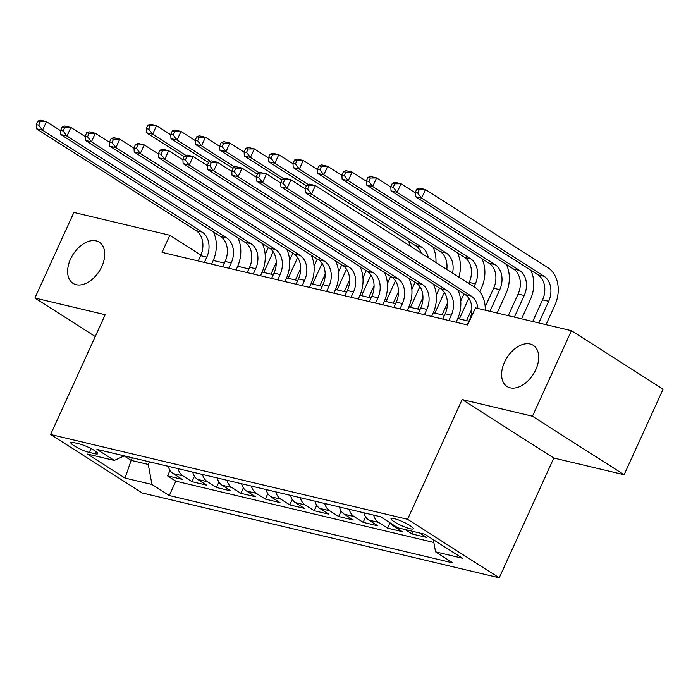 <?xml version="1.0" encoding="UTF-8"?>
<svg xmlns="http://www.w3.org/2000/svg" width="698" height="698" viewBox="0 0 698 698"><rect width="100%" height="100%" fill="white"/><g stroke="black" fill="none" stroke-linecap="round" stroke-linejoin="round"><path stroke-width="1.05" d="M504.514 362.192A24.413 15.557 122.5 0 1 533.289 345.327A24.413 15.557 122.5 0 1 535.802 369.626A24.413 15.557 122.5 0 1 507.027 386.483A24.413 15.557 122.5 0 1 504.514 362.192M70.533 259.071A24.413 15.557 122.5 0 1 99.308 242.215A24.413 15.557 122.5 0 1 101.829 266.505A24.413 15.557 122.5 0 1 73.046 283.371A24.413 15.557 122.5 0 1 70.533 259.071M394.204 518.614A12.206 2.033 -155.5 0 0 391.028 518.605A12.206 2.033 -155.5 0 0 397.52 523.666A12.206 2.033 -155.5 0 0 410.058 528.726A12.206 2.033 -155.5 0 0 413.242 528.726A12.206 2.033 -155.5 0 0 406.751 523.675A12.206 2.033 -155.5 0 0 394.204 518.614M624.108 474.727L532.452 416.235L462.155 399.535L553.819 458.028L624.108 474.727L663.1 389.179L571.435 330.686L475.469 307.879L467.677 324.989L162.058 252.371L169.85 235.261L73.892 212.462L34.9 298.011L95.251 336.532M553.819 458.028L499.236 577.796L142.27 492.98L50.605 434.488L407.571 519.303L499.236 577.796M168.253 466.308A15.26 11.473 103.4 0 0 173.165 473.576L182.204 479.351L167.537 475.862L170.024 470.4M178.034 468.637A15.26 11.473 103.4 0 0 182.946 475.905L191.985 481.672L194.472 476.21M191.985 481.672L206.652 485.154L197.613 479.386A15.26 11.473 103.4 0 1 192.7 472.118M217.148 477.929A15.26 11.473 103.4 0 0 222.06 485.197L231.108 490.964L216.432 487.483L218.928 482.021M241.604 483.74A15.26 11.473 103.4 0 0 246.507 491.008L255.555 496.775L240.88 493.294L243.375 487.832M266.051 489.551A15.26 11.473 103.4 0 0 270.964 496.81L280.003 502.586L265.336 499.096L267.823 493.634M290.499 495.362A15.26 11.473 103.4 0 0 295.411 502.621L304.45 508.397L289.783 504.907L292.27 499.445M314.946 501.164A15.26 11.473 103.4 0 0 319.859 508.432L328.906 514.199L314.231 510.718L316.726 505.256M339.403 506.975A15.26 11.473 103.4 0 0 344.306 514.243L353.354 520.01L338.678 516.529L341.174 511.067M363.85 512.786A15.26 11.473 103.4 0 0 368.762 520.054L377.801 525.821L363.135 522.34L365.621 516.878M390.234 522.933A15.26 11.473 103.4 0 0 393.21 525.864L402.249 531.632L387.582 528.142L390.025 522.793M419.768 533.019L426.705 537.443L412.029 533.953L413.172 531.448M89.283 452.409L94.658 453.691A11.822 1.972 -155.5 0 0 97.737 453.691A11.822 1.972 -155.5 0 0 91.455 448.788A11.822 1.972 -155.5 0 0 79.302 443.884L73.918 442.611A11.822 1.972 -155.5 0 0 70.838 442.602A11.822 1.972 -155.5 0 0 77.129 447.505A11.822 1.972 -155.5 0 0 89.283 452.409L91.028 448.57M132.341 457.783L131.154 460.383L148.273 464.449L151.946 484.464L169.282 495.528L452.897 562.92L435.561 551.856L462.451 558.243L424.794 534.214L397.904 527.819L380.558 516.756L96.943 449.372L114.289 460.436L124.296 455.864M151.946 484.464L125.047 478.078L87.39 454.04L114.289 460.436M167.537 475.862L175.835 481.158L433.833 542.459M412.029 533.953L405.102 529.538M387.582 528.142L378.543 522.374A15.26 11.473 -76.6 0 1 373.631 515.107M363.135 522.34L354.087 516.564A15.26 11.473 -76.6 0 1 349.183 509.304M338.678 516.529L329.639 510.753A15.26 11.473 -76.6 0 1 324.727 503.494M314.231 510.718L305.192 504.951A15.26 11.473 -76.6 0 1 300.28 497.683M289.783 504.907L280.744 499.14A15.26 11.473 -76.6 0 1 275.832 491.872M265.336 499.096L256.288 493.329A15.26 11.473 -76.6 0 1 251.385 486.061M240.88 493.294L231.841 487.518A15.26 11.473 -76.6 0 1 226.929 480.25M216.432 487.483L207.393 481.707A15.26 11.473 -76.6 0 1 202.481 474.448M149.459 461.849L148.273 464.449M532.452 416.235L571.435 330.686M462.155 399.535L407.571 519.303M50.605 434.488L105.189 314.719L34.9 298.011M200.928 255.093L169.85 235.261M468.882 321.193L457.748 318.55M444.425 315.391L433.301 312.748M419.978 309.58L408.854 306.937M395.53 303.77L384.397 301.126M371.083 297.959L359.95 295.315M346.627 292.148L335.502 289.504M322.179 286.346L311.055 283.693M297.732 280.535L286.599 277.891M273.284 274.724L262.151 272.08M248.828 268.913L237.704 266.27M224.381 263.102L213.256 260.459M124.165 455.925L131.154 460.383L125.047 478.078M175.835 481.158L169.282 495.528M435.561 551.856L433.318 539.65M204.366 262.431L206.791 257.117A19.073 14.344 103.4 0 0 202.202 232.102L42.534 130.212L36.418 128.755L196.086 230.645L202.202 232.102M198.258 260.973L200.675 255.66A19.073 14.344 103.4 0 0 196.086 230.645M213.326 231.849A28.609 21.516 -76.6 0 1 212.986 261.069L211.581 264.141M37.762 121.147L36.209 124.567L38.652 125.151L40.205 121.731L37.762 121.147L40.318 120.204L46.434 121.653L60.674 130.744M40.205 121.731L46.434 121.653L42.534 130.212L38.652 125.151M36.209 124.567L36.418 128.755M276.277 262.527L270.964 274.174M265.153 254.517L268.398 247.406M263.757 272.456L273.18 251.777M185.938 155.462L152.635 134.208L146.519 132.76L184.124 156.753M147.863 125.151L146.31 128.572L148.753 129.156L150.314 125.727L147.863 125.151L150.419 124.2L156.535 125.657L170.774 134.74M150.314 125.727L156.535 125.657L152.635 134.208L148.753 129.156M146.31 128.572L146.519 132.76M228.813 268.241L231.239 262.919A19.073 14.344 103.4 0 0 226.649 237.905L66.982 136.023L60.874 134.566L220.542 236.456L226.649 237.905M222.706 266.784L225.131 261.471A19.073 14.344 103.4 0 0 220.542 236.456M237.774 237.66A28.609 21.516 -76.6 0 1 237.433 266.872L236.029 269.952M62.218 126.957L60.656 130.378L63.099 130.962L64.661 127.542L62.218 126.957L64.774 126.015L70.882 127.464L85.121 136.546M64.661 127.542L70.882 127.464L66.982 136.023L63.099 130.962M60.656 130.378L60.874 134.566M253.269 274.044L255.686 268.73A19.073 14.344 103.4 0 0 251.097 243.715L91.429 141.825L85.322 140.377L244.989 242.267L251.097 243.715M247.153 272.595L249.579 267.282A19.073 14.344 103.4 0 0 244.989 242.267M262.221 243.471A28.609 21.516 -76.6 0 1 261.881 272.682L260.476 275.762M86.665 132.768L85.104 136.189L87.547 136.773L89.108 133.344L86.665 132.768L89.222 131.817L95.329 133.274L109.569 142.357M89.108 133.344L95.329 133.274L91.429 141.825L87.547 136.773M85.104 136.189L85.322 140.377M277.717 279.854L280.142 274.541A19.073 14.344 103.4 0 0 275.553 249.526L115.885 147.636L109.769 146.187L269.437 248.078L275.553 249.526M271.601 278.406L274.026 273.093A19.073 14.344 103.4 0 0 269.437 248.078M286.677 249.282A28.609 21.516 -76.6 0 1 286.328 278.493L284.932 281.573M111.113 138.579L109.551 141.999L111.994 142.584L113.556 139.155L111.113 138.579L113.669 137.628L119.786 139.085L134.025 148.168M113.556 139.155L119.786 139.085L115.885 147.636L111.994 142.584M109.551 141.999L109.769 146.187M302.164 285.665L304.59 280.352A19.073 14.344 103.4 0 0 300 255.337L140.333 153.447L134.217 151.998L293.884 253.88L300 255.337M296.057 284.217L298.474 278.895A19.073 14.344 103.4 0 0 293.884 253.88M311.125 255.093A28.609 21.516 -76.6 0 1 310.785 284.304L309.38 287.375M135.56 144.39L133.999 147.81L136.45 148.386L138.003 144.966L135.56 144.39L138.117 143.439L144.233 144.887L158.472 153.979M138.003 144.966L144.233 144.887L140.333 153.447L136.45 148.386M133.999 147.81L134.217 151.998M300.725 268.337L295.42 279.985M289.609 260.328L292.846 253.217M288.204 278.266L297.627 257.579M210.386 161.264L177.083 140.019L170.975 138.57L208.571 162.564M172.319 130.962L170.757 134.382L173.2 134.958L174.762 131.538L172.319 130.962L174.875 130.011L180.983 131.46L195.222 140.551M174.762 131.538L180.983 131.46L177.083 140.019L173.2 134.958M170.757 134.382L170.975 138.57M325.172 274.139L319.867 285.796M314.056 266.13L317.293 259.028M312.652 284.077L322.075 263.39M234.833 167.075L201.53 145.83L195.423 144.373L233.019 168.366M196.766 136.764L195.204 140.193L197.647 140.769L199.209 137.349L196.766 136.764L199.323 135.822L205.43 137.27L219.669 146.362M199.209 137.349L205.43 137.27L201.53 145.83L197.647 140.769M195.204 140.193L195.423 144.373M349.628 279.95L344.315 291.598M338.504 271.941L341.741 264.839M337.099 289.888L346.531 269.201M259.281 172.886L225.986 151.641L219.87 150.183L257.475 174.177M221.214 142.575L219.652 145.995L222.095 146.58L223.657 143.16L221.214 142.575L223.77 141.633L229.886 143.081L244.126 152.173M223.657 143.16L229.886 143.081L225.986 151.641L222.095 146.58M219.652 145.995L219.87 150.183M374.076 285.761L368.762 297.409M362.951 277.752L366.197 270.649M361.555 295.699L370.978 275.012M283.737 178.697L250.434 157.443L244.317 155.994L281.922 179.988M245.661 148.386L244.108 151.806L246.551 152.391L248.104 148.971L245.661 148.386L248.218 147.435L254.334 148.892L268.573 157.975M248.104 148.971L254.334 148.892L250.434 157.443L246.551 152.391M244.108 151.806L244.317 155.994M326.612 291.476L329.037 286.163A19.073 14.344 103.4 0 0 324.448 261.148L164.78 159.257L158.673 157.8L318.34 259.691L324.448 261.148M320.504 290.019L322.93 284.705A19.073 14.344 103.4 0 0 318.34 259.691M335.572 260.895A28.609 21.516 -76.6 0 1 335.232 290.115L333.827 293.186M160.008 150.192L158.455 153.621L160.898 154.197L162.459 150.777L160.008 150.192L162.564 149.25L168.68 150.698L182.92 159.79M162.459 150.777L168.68 150.698L164.78 159.257L160.898 154.197M158.455 153.621L158.673 157.8M398.523 291.572L393.218 303.22M387.407 283.562L390.644 276.452M386.003 301.51L395.426 280.823M308.184 184.508L274.881 163.253L268.774 161.805L306.37 185.799M270.117 154.197L268.556 157.617L270.999 158.202L272.56 154.773L270.117 154.197L272.674 153.246L278.781 154.703L293.02 163.786M408.513 241.185A28.609 21.516 -76.6 0 1 410.415 246.202M272.56 154.773L278.781 154.703L274.881 163.253L270.999 158.202M268.556 157.617L268.774 161.805M351.068 297.287L353.485 291.965A19.073 14.344 103.4 0 0 348.895 266.95L189.228 165.068L183.12 163.611L342.788 265.502L348.895 266.95M344.952 295.83L347.377 290.516A19.073 14.344 103.4 0 0 342.788 265.502M360.02 266.706A28.609 21.516 -76.6 0 1 359.679 295.917L358.275 298.997M184.464 156.003L182.902 159.423L185.345 160.008L186.907 156.588L184.464 156.003L187.02 155.061L193.128 156.509L207.367 165.601M186.907 156.588L193.128 156.509L189.228 165.068L185.345 160.008M182.902 159.423L183.12 163.611M422.971 297.383L417.666 309.031M411.855 289.373L415.092 282.262M410.45 307.312L419.873 286.634M421.33 253.173A19.073 14.344 103.4 0 0 415.729 245.792L293.221 167.616L299.329 169.064L295.446 164.004L297.008 160.584L294.565 160.008L293.003 163.428L295.446 164.004M428.267 257.597A19.073 14.344 103.4 0 0 421.836 247.24L299.329 169.064L303.229 160.514L317.468 169.597M294.565 160.008L297.121 159.057L303.229 160.514L297.008 160.584M432.961 246.996A28.609 21.516 -76.6 0 1 435.953 262.5M293.003 163.428L293.221 167.616M375.515 303.098L377.941 297.776A19.073 14.344 103.4 0 0 373.351 272.761L213.684 170.87L207.568 169.422L367.235 271.313L373.351 272.761M369.399 301.641L371.825 296.327A19.073 14.344 103.4 0 0 367.235 271.313M384.476 272.517A28.609 21.516 -76.6 0 1 384.127 301.728L382.731 304.808M208.911 161.814L207.35 165.234L209.793 165.819L211.354 162.398L208.911 161.814L211.468 160.863L217.584 162.32L231.823 171.403M211.354 162.398L217.584 162.32L213.684 170.87L209.793 165.819M207.35 165.234L207.568 169.422M447.418 303.185L442.113 314.842M436.302 295.184L439.539 288.073M434.898 313.123L444.329 292.436M446.807 269.428A19.073 14.344 103.4 0 0 440.176 251.594L317.669 173.427L323.785 174.875L319.893 169.815L321.455 166.394L319.012 165.819L317.45 169.239L319.893 169.815M452.54 273.084A19.073 14.344 103.4 0 0 446.292 253.051L323.785 174.875L327.685 166.316L341.924 175.407M319.012 165.819L321.569 164.868L327.685 166.316L321.455 166.394M457.408 252.807A28.609 21.516 -76.6 0 1 458.891 277.141M317.45 169.239L317.669 173.427M399.963 308.9L402.388 303.586A19.073 14.344 103.4 0 0 397.799 278.572L238.131 176.681L232.015 175.233L391.683 277.123L397.799 278.572M393.855 307.452L396.272 302.138A19.073 14.344 103.4 0 0 391.683 277.123M408.923 278.328A28.609 21.516 -76.6 0 1 408.583 307.539L407.178 310.619M233.359 167.625L231.797 171.045L234.249 171.629L235.802 168.201L233.359 167.625L235.915 166.674L242.031 168.131L256.271 177.213M235.802 168.201L242.031 168.131L238.131 176.681L234.249 171.629M231.797 171.045L232.015 175.233M481.864 258.618A28.609 21.516 -76.6 0 1 481.524 287.829L479.735 291.738M471.874 308.996L466.561 320.644M460.75 300.986L463.995 293.884M468.751 283.432L469.213 282.42A19.073 14.344 103.4 0 0 464.624 257.405L342.116 179.229L348.232 180.686L344.35 175.626L345.903 172.205L343.46 171.621L341.898 175.05L344.35 175.626M459.354 318.934L468.777 298.247M474.003 286.782L475.329 283.877A19.073 14.344 103.4 0 0 470.74 258.862L348.232 180.686L352.132 172.127L366.371 181.218M343.46 171.621L346.016 170.678L352.132 172.127L345.903 172.205M341.898 175.05L342.116 179.229M424.41 314.711L426.836 309.397A19.073 14.344 103.4 0 0 422.246 284.383L262.579 182.492L256.471 181.044L416.139 282.926L422.246 284.383M418.303 313.262L420.72 307.949A19.073 14.344 103.4 0 0 416.139 282.926M433.371 284.138A28.609 21.516 -76.6 0 1 433.03 313.35L431.626 316.43M257.806 173.436L256.253 176.856L258.696 177.432L260.258 174.011L257.806 173.436L260.363 172.485L266.479 173.942L280.718 183.024M260.258 174.011L266.479 173.942L262.579 182.492L258.696 177.432M256.253 176.856L256.471 181.044M506.312 264.42A28.609 21.516 -76.6 0 1 505.971 293.64L497.133 313.027M485.206 306.797L493.661 288.23A19.073 14.344 103.4 0 0 489.071 263.216L366.572 185.04L372.68 186.497L368.797 181.436L370.359 178.016L367.907 177.432L366.354 180.852L368.797 181.436M489.917 311.317L499.777 289.687A19.073 14.344 103.4 0 0 495.187 264.673L372.68 186.497L376.58 177.938L390.819 187.029M367.907 177.432L370.464 176.489L376.58 177.938L370.359 178.016M366.354 180.852L366.572 185.04M448.866 320.522L451.283 315.208A19.073 14.344 103.4 0 0 446.694 290.194L287.026 188.303L280.919 186.846L440.586 288.736L446.694 290.194M442.75 319.073L445.176 313.751A19.073 14.344 103.4 0 0 440.586 288.736M457.818 289.949A28.609 21.516 -76.6 0 1 457.478 319.161L456.073 322.232M282.262 179.238L280.701 182.667L283.144 183.242L284.705 179.822L282.262 179.238L284.819 178.295L290.926 179.744L305.166 188.835M284.705 179.822L290.926 179.744L287.026 188.303L283.144 183.242M280.701 182.667L280.919 186.846M530.759 270.231A28.609 21.516 -76.6 0 1 530.419 299.442L521.581 318.838M508.257 315.671L518.117 294.041A19.073 14.344 103.4 0 0 513.527 269.027L391.02 190.851L397.127 192.299L393.244 187.247L394.806 183.827L392.363 183.242L390.801 186.663L393.244 187.247M514.365 317.119L524.224 295.49A19.073 14.344 103.4 0 0 519.635 270.475L397.127 192.299L401.027 183.749L415.266 192.831M392.363 183.242L394.92 182.291L401.027 183.749L394.806 183.827M390.801 186.663L391.02 190.851M467.198 324.875L469.623 319.562A19.073 14.344 103.4 0 0 465.034 294.547L305.366 192.657L311.483 194.114L307.591 189.053L309.153 185.633L306.71 185.049L305.148 188.477L307.591 189.053M477.877 308.455A19.073 14.344 103.4 0 0 471.15 296.004L311.483 194.114L315.383 185.555L475.041 287.445A28.609 21.516 -76.6 0 1 485.293 310.217M306.71 185.049L309.266 184.106L315.383 185.555L309.153 185.633M305.148 188.477L305.366 192.657M416.811 189.053L415.249 192.474L417.692 193.058L419.254 189.629L416.811 189.053L419.367 188.102L425.483 189.559L547.982 267.735A28.609 21.516 -76.6 0 1 554.866 305.253L546.028 324.649M532.705 321.481L542.564 299.852A19.073 14.344 103.4 0 0 537.975 274.838L415.467 196.662L421.583 198.11L417.692 193.058M538.821 322.93L548.672 301.3A19.073 14.344 103.4 0 0 544.082 276.286L421.583 198.11L425.483 189.559L419.254 189.629M415.249 192.474L415.467 196.662M182.946 475.905L173.165 473.576M395.792 526.475L393.21 525.864M378.543 522.374L368.762 520.054M354.087 516.564L344.306 514.243M329.639 510.753L319.859 508.432M305.192 504.951L295.411 502.621M280.744 499.14L270.964 496.81M256.288 493.329L246.507 491.008M231.841 487.518L222.06 485.197M207.393 481.707L197.613 479.386M95.713 451.37L94.658 453.691M200.675 255.66L206.791 257.117M225.131 261.471L231.239 262.919M249.579 267.282L255.686 268.73M274.026 273.093L280.142 274.541M298.474 278.895L304.59 280.352M322.93 284.705L329.037 286.163M347.377 290.516L353.485 291.965M415.729 245.792L421.836 247.24M371.825 296.327L377.941 297.776M440.176 251.594L446.292 253.051M396.272 302.138L402.388 303.586M469.213 282.42L475.329 283.877M464.624 257.405L470.74 258.862M420.72 307.949L426.836 309.397M493.661 288.23L499.777 289.687M489.071 263.216L495.187 264.673M445.176 313.751L451.283 315.208M518.117 294.041L524.224 295.49M513.527 269.027L519.635 270.475M469.623 319.562L470.094 319.675M465.034 294.547L471.15 296.004M542.564 299.852L548.672 301.3M537.975 274.838L544.082 276.286"/></g></svg>
